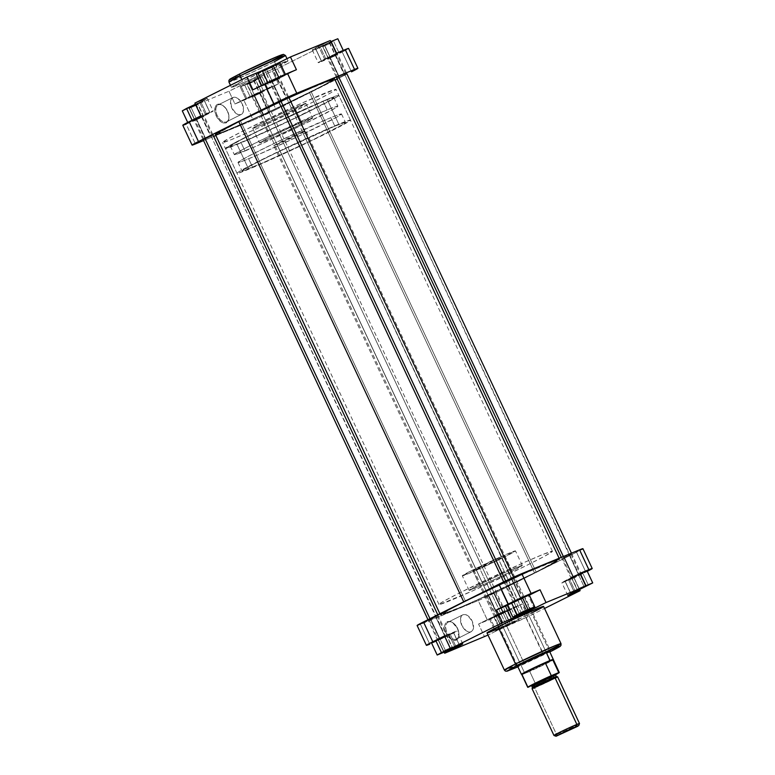<?xml version="1.0" encoding="UTF-8"?>
<svg xmlns="http://www.w3.org/2000/svg" width="775" height="775" viewBox="0 0 775 775"><rect width="100%" height="100%" fill="white"/><g stroke="black" fill="none" stroke-linecap="round" stroke-linejoin="round"><path stroke-width="0.58" stroke-dasharray="3.88 2.91" d="M254.045 81.462L247.351 84.456L248.978 83.545L248.213 83.022L246.305 84.087L254.142 80.571L268.644 112.637L261.95 115.63L263.577 114.729L248.978 83.545L247.341 84.456L255.673 80.552L248.978 83.545L263.577 114.729L262.086 115.611L270.281 111.726L268.644 112.637L254.045 81.462L254.142 80.571L256.041 79.505L246.314 84.087L256.05 79.525L248.213 83.022L248.978 83.545L254.045 81.462M329.714 43.603L323.02 46.597L324.647 45.686L323.882 45.163L321.983 46.229L329.811 42.712L344.313 74.778L337.619 77.771L339.247 76.87L324.647 45.686L323.01 46.597L331.342 42.693L324.647 45.686L339.247 76.87L337.755 77.752L345.95 73.867L344.313 74.778L329.714 43.603L329.811 42.712L331.71 41.647L321.983 46.229L331.719 41.666L323.882 45.163L324.647 45.686L329.714 43.603M271.783 67.483L265.089 70.477L266.716 69.566L265.951 69.033L264.052 70.099L271.88 66.592L286.382 98.657L279.688 101.651L281.315 100.74L266.716 69.566L265.079 70.477L273.41 66.573L266.716 69.566L281.315 100.74L279.823 101.632L288.019 97.747L286.382 98.657L271.783 67.483L271.88 66.592L273.778 65.526L264.052 70.099L273.788 65.536L265.951 69.033L266.716 69.566L271.783 67.483M196.114 105.342L189.42 108.335L191.047 107.425L190.282 106.892L188.373 107.957L196.211 104.451L210.713 136.516L204.019 139.51L205.646 138.599L191.047 107.425L189.41 108.335L197.741 104.431L191.047 107.425L205.646 138.599L204.154 139.49L212.35 135.606L210.713 136.516L196.114 105.342L196.211 104.451L198.109 103.385L188.383 107.967L198.119 103.395L190.282 106.892L191.047 107.425L196.114 105.342M218.414 104.79A9.436 5.609 -116.6 0 1 223.278 105.797A9.436 5.609 -116.6 0 1 228.964 117.161A9.436 5.609 -116.6 0 1 226.416 121.869L226.184 122.857A10.22 6.074 63.4 0 0 228.945 117.761A10.22 6.074 63.4 0 0 222.783 105.448A10.22 6.074 63.4 0 0 217.513 104.363L218.414 104.79L233.052 97.466A9.436 5.609 -116.6 0 1 242.158 103.685A9.436 5.609 -116.6 0 1 241.267 114.448A9.436 5.609 -116.6 0 1 241.054 114.545L226.416 121.869A9.436 5.609 63.4 0 0 226.629 121.772A9.436 5.609 63.4 0 0 227.521 111.009A9.436 5.609 63.4 0 0 218.414 104.79A9.436 5.609 63.4 0 0 218.192 104.896A9.436 5.609 63.4 0 0 217.31 115.659A9.436 5.609 63.4 0 0 226.416 121.869L241.054 114.545A9.436 5.609 -116.6 0 1 231.948 108.335A9.436 5.609 -116.6 0 1 232.829 97.573A9.436 5.609 -116.6 0 1 233.052 97.466L218.414 104.79L217.513 104.363L215.121 107.212L214.995 112.22L217.174 117.693L220.933 121.791L223.694 123.041L226.184 122.857L228.005 121.268L228.887 118.517L228.703 115.01L227.472 111.3L225.389 107.928L222.764 105.439L220.003 104.179L217.513 104.363A10.22 6.074 63.4 0 0 216.225 115.93A10.22 6.074 63.4 0 0 226.184 122.857L226.416 121.869A9.436 5.609 -116.6 0 1 217.213 115.475A9.436 5.609 -116.6 0 1 218.414 104.79M238.884 76.047L272.519 60.363A1.957 1.162 -116.6 0 1 274.427 61.69L249.657 73.48L228.935 82.034A31.242 1.095 154.9 0 0 244.91 75.63A31.242 1.095 154.9 0 0 274.427 61.69L276.917 67.008A31.242 1.095 -25.1 0 1 247.399 80.939A31.242 1.095 -25.1 0 1 231.425 87.352A31.242 1.095 -25.1 0 1 242.517 81.181L271.424 67.522L287.951 60.818L276.917 67.008L248.01 80.668L231.483 87.381L242.517 81.181L241.79 79.641L242.517 81.181A31.242 1.095 -25.1 0 1 272.035 67.251A31.242 1.095 -25.1 0 1 288 60.847A31.242 1.095 -25.1 0 1 276.917 67.008L274.427 61.69A1.957 1.162 63.4 0 0 272.519 60.363L274.505 59.365M274.427 61.69A31.242 1.095 154.9 0 0 285.51 55.529M240.502 120.9L244.813 130.113A62.63 2.189 -25.1 0 1 303.994 102.174A62.63 2.189 -25.1 0 1 336.021 89.328A62.63 2.189 -25.1 0 1 313.778 101.69L309.467 92.477A62.63 2.189 154.9 0 0 331.7 80.125A62.63 2.189 154.9 0 0 299.683 92.961A62.63 2.189 154.9 0 0 240.502 120.9A62.63 2.189 154.9 0 0 218.259 133.261A62.63 2.189 154.9 0 0 250.286 120.416A62.63 2.189 154.9 0 0 309.467 92.477L313.778 101.69L255.827 129.076L231.095 139.723L222.687 142.532L227.656 139.054L244.813 130.113L302.763 102.726L335.275 89.328L335.992 89.464L335.527 89.919L330.944 92.748L313.778 101.69A62.63 2.189 -25.1 0 1 254.597 129.628A62.63 2.189 -25.1 0 1 222.58 142.474A62.63 2.189 -25.1 0 1 244.813 130.113L240.502 120.9L221.292 131.023L218.753 132.67L218.288 133.126L219.005 133.261L226.775 130.51L267.52 112.578L313.71 90.336L326.624 83.535L331.593 80.058L323.185 82.867L298.452 93.513L240.502 120.9A62.63 2.189 154.9 0 0 218.259 133.261A62.63 2.189 154.9 0 0 250.286 120.416A62.63 2.189 154.9 0 0 309.467 92.477L534.498 572.87A62.63 2.189 -25.1 0 1 475.317 600.809A62.63 2.189 -25.1 0 1 443.3 613.655A62.63 2.189 -25.1 0 1 465.533 601.303L240.502 120.9L218.288 133.126L224.082 131.566L237.537 126.015L278.632 107.396L321.053 86.548L330.208 81.404L331.681 80.251L330.964 80.116L298.452 93.513L240.502 120.9L465.533 601.303L448.376 610.245L443.407 613.722L462.568 606.418L498.102 590.395L538.751 570.739L556.712 560.654L550.918 562.214L528.434 571.708L465.533 601.303A62.63 2.189 -25.1 0 1 524.714 573.364A62.63 2.189 -25.1 0 1 556.741 560.519A62.63 2.189 -25.1 0 1 534.498 572.87L309.467 92.477A62.63 2.189 154.9 0 0 331.7 80.125A62.63 2.189 154.9 0 0 299.683 92.961A62.63 2.189 154.9 0 0 240.502 120.9M263.132 122.566L269.942 137.088A29.363 1.027 -25.1 0 1 297.677 123.99A29.363 1.027 -25.1 0 1 312.693 117.974A29.363 1.027 -25.1 0 1 302.269 123.767L295.459 109.236A29.363 1.027 154.9 0 0 305.883 103.443A29.363 1.027 154.9 0 0 290.877 109.469A29.363 1.027 154.9 0 0 263.132 122.566A29.363 1.027 154.9 0 0 252.708 128.359A29.363 1.027 154.9 0 0 267.724 122.334A29.363 1.027 154.9 0 0 295.459 109.236L302.269 123.767L275.106 136.603L259.567 142.91L272.083 136.022L297.106 124.252L312.635 117.945L302.269 123.767A29.363 1.027 -25.1 0 1 274.524 136.865A29.363 1.027 -25.1 0 1 259.518 142.881A29.363 1.027 -25.1 0 1 269.942 137.088L263.132 122.566L252.941 128.078L259.867 125.763L278.399 117.451L305.834 103.414L287.874 110.815L263.132 122.566M182.784 125.269A18.009 0.63 154.9 0 0 186.136 124.107L195.436 143.947L186.136 124.107L195.077 120.416L189.11 107.667L200.793 101.825A18.009 0.63 154.9 0 0 207.187 98.27A18.009 0.63 154.9 0 0 203.825 99.433L194.883 103.114L207.041 98.435L189.11 107.667L228.974 91.237L234.951 103.986L243.892 100.304A18.009 0.63 154.9 0 0 266.755 89.735L276.055 109.575L335.11 80.028L276.055 109.575L266.755 89.735L278.438 83.894L258.695 92.361L234.951 103.986L254.704 95.509L278.438 83.894L272.471 71.135L324.551 45.076L312.383 49.755L330.324 40.533L318.641 46.374L324.618 59.123L318.254 62.697L330.518 57.834L348.595 48.476M250.102 96.613L267.782 88.65L245.859 99.026L250.102 96.613L245.859 99.026L240.221 86.984L262.134 76.609L240.221 86.984L244.454 84.562L250.102 96.613L244.454 84.562L255.421 79.379L261.059 91.421L250.102 96.613M186.136 124.107L207.991 113.964L212.941 111.019L200.861 115.872L209.802 112.181A18.009 0.63 -25.1 0 1 213.154 111.019A18.009 0.63 -25.1 0 1 206.76 114.574L195.077 120.416L189.11 107.667L228.974 91.237L252.718 79.612L272.471 71.135L324.551 45.076L330.518 57.834L342.201 51.993L351.501 71.833L342.201 51.993A18.009 0.63 154.9 0 0 348.595 48.438M192.171 120.493L209.851 112.53L194.651 120.135L187.928 122.905L192.171 120.493L187.928 122.905L187.715 122.45L187.928 122.905L194.651 120.135L209.851 112.53L192.171 120.493M252.941 89.813L274.282 80.6L296.428 69.711L284.745 75.562A18.009 0.63 -25.1 0 1 261.882 86.122L252.941 89.813M263.597 85.047L285.52 74.671L263.597 85.047L270.32 82.276L264.672 70.234L257.959 73.005L264.672 70.234L270.32 82.276L285.52 74.671L263.597 85.047L263.384 84.582L263.597 85.047M336.302 53.281L324.618 59.123L336.302 53.281M336.728 53.562L343.451 50.792L339.208 53.213L321.528 61.167L336.728 53.562L325.771 58.755L320.133 46.703L330.838 41.637L320.133 46.703L325.771 58.755L321.528 61.167L339.208 53.213L343.451 50.792L336.728 53.562M281.499 55.635L282.856 54.56M282.022 54.734L277.45 56.478M242.42 72.588L238.293 74.652M231.289 78.391L229.933 79.467M230.776 79.292L235.338 77.548M347.016 74.071L337.212 78.972L347.016 74.071M276.055 109.575L255.372 119.214L215.867 135.518L253.193 120.135L243.892 100.304L253.193 120.135A18.009 0.63 -25.1 0 0 276.055 109.575M213.697 136.419L203.554 140.595L213.697 136.419M276.055 64.151L261.737 70.845A18.009 0.63 154.9 0 0 275.328 64.499M318.641 46.374A18.009 0.63 154.9 0 0 312.248 49.929A18.009 0.63 154.9 0 0 315.599 48.767L321.577 61.516A18.009 0.63 -25.1 0 1 318.225 62.678A18.009 0.63 -25.1 0 1 324.618 59.123L318.641 46.374M324.551 45.076L330.518 57.834L321.577 61.516L315.599 48.767L324.551 45.076M261.582 85.483L261.882 86.122L261.582 85.483M278.874 63.037L284.745 75.562L278.874 63.037M200.793 101.825L206.76 114.574L200.793 101.825M203.825 99.433L209.802 112.181L203.825 99.433M263.519 74.826L269.497 87.575L278.438 83.894L272.471 71.135L263.519 74.826A18.009 0.63 154.9 0 0 240.657 85.386L246.634 98.144A18.009 0.63 -25.1 0 1 269.497 87.575L263.519 74.826M228.974 91.237L234.951 103.986L246.634 98.144L240.657 85.386L228.974 91.237M241.054 114.545L238.758 114.719L236.21 113.557L231.861 108.151L230.553 101.486L231.367 98.938L233.052 97.466L235.338 97.301L237.896 98.454L242.246 103.869L243.553 110.534L242.73 113.073L241.054 114.545M240.279 73.654C233.469 77.006 223.694 82.324 235.338 77.548C247.554 72.482 267.007 63.182 272.519 60.363M337.813 38.75L315.89 49.125L320.133 46.703L315.89 49.125L321.528 61.167L315.89 49.125L322.603 46.355L328.251 58.396L322.603 46.355L333.57 41.172L339.208 53.213L333.57 41.172L337.813 38.75M279.882 62.63L264.672 70.234L275.638 65.042L281.277 77.093L275.638 65.042L279.882 62.63M195.407 104.237L204.203 100.488L199.969 102.901L182.29 110.864L189.003 108.093L194.651 120.135L189.003 108.093L199.969 102.901L205.608 114.952L199.969 102.901L204.203 100.488L209.851 112.53L204.203 100.488L197.489 103.259L203.127 115.301L197.489 103.259L195.407 104.237M261.059 91.421L255.421 79.379L262.134 76.609L267.782 88.65L261.059 91.421M267.782 88.65L262.134 76.609L257.901 79.031L263.539 91.072L267.782 88.65M263.539 91.072L257.901 79.031L246.934 84.213L252.582 96.255L263.539 91.072M252.582 96.255L246.934 84.213L240.221 86.984L245.859 99.026L252.582 96.255M332 80.755L311.192 91.77L536.222 572.163A65.768 2.296 -25.1 0 1 474.077 601.497A65.768 2.296 -25.1 0 1 440.462 614.982A65.768 2.296 -25.1 0 1 463.808 602.01L524.656 573.258L550.628 562.078L559.55 559.327L551.567 564.248L531.417 574.556L470.183 603.241L449.403 612.095L440.578 615.05L445.79 611.407L463.808 602.01A65.768 2.296 -25.1 0 1 525.954 572.677A65.768 2.296 -25.1 0 1 559.569 559.192A65.768 2.296 -25.1 0 1 536.222 572.163L311.192 91.77A65.768 2.296 154.9 0 0 334.538 78.788M288.959 97.689A65.768 2.296 154.9 0 0 279.01 102.281L288.959 97.689M215.431 134.588A65.768 2.296 154.9 0 0 249.046 121.103A65.768 2.296 154.9 0 0 311.192 91.77L255.779 118.071L217.436 134.259M334.422 78.721L332.979 80.145M520.955 612.318L526.496 610.555L519.327 613.228L520.955 612.318L506.356 581.143L504.719 582.044L511.422 579.051L526.022 610.225L511.422 579.051L504.728 582.054L512.914 578.169L506.356 581.143L520.955 612.318L527.659 609.324L520.955 612.318L520.858 613.199L520.955 612.318M578.886 588.438L583.953 586.355L584.563 586.772L583.953 586.355L577.259 589.349L578.886 588.438L564.287 557.264L562.65 558.174L569.354 555.171L583.953 586.355L569.354 555.171L562.66 558.174L570.846 554.29L564.287 557.264L578.886 588.438L585.59 585.445L578.886 588.438L578.789 589.329L578.886 588.438M578.954 589.581L586.132 585.968M503.217 626.297L508.284 624.214L509.049 624.737L501.212 628.234L503.12 627.188L503.217 626.297L488.618 595.123L486.981 596.033L493.685 593.03L508.284 624.214L501.59 627.208L509.921 623.303L508.284 624.214L493.685 593.03L486.991 596.033L495.177 592.148L488.618 595.123L503.12 627.188L510.948 623.672L501.377 628.215L510.948 623.672L509.049 624.737L508.284 624.214L509.911 623.303L503.217 626.297M445.286 650.177L450.353 648.084L450.943 648.501L450.353 648.084L443.658 651.087L445.286 650.177L430.687 619.002L429.05 619.903L435.753 616.91L450.353 648.084L435.753 616.91L429.059 619.913L437.245 616.028L430.687 619.002L445.286 650.177L451.99 647.183L445.286 650.177L445.189 651.058L445.286 650.177M517.438 666.364L539.39 656.58L543.672 654.478L542.907 653.945A17.612 0.61 154.9 0 0 549.146 650.458A17.612 0.61 154.9 0 0 539.904 654.197A17.612 0.61 154.9 0 0 523.512 661.937A17.612 0.61 -25.1 0 1 540.156 654.081A17.612 0.61 -25.1 0 1 549.165 650.467A17.612 0.61 -25.1 0 1 542.907 653.945L498.596 559.356A17.612 0.61 154.9 0 0 504.854 555.878A17.612 0.61 154.9 0 0 495.845 559.492A17.612 0.61 154.9 0 0 479.202 567.348L523.512 661.937A17.612 0.61 154.9 0 0 517.254 665.396A17.612 0.61 154.9 0 0 520.616 664.252A17.612 0.61 -25.1 0 1 517.254 665.415A17.612 0.61 -25.1 0 1 523.512 661.937L479.202 567.348A17.612 0.61 154.9 0 0 472.944 570.826A17.612 0.61 154.9 0 0 481.953 567.213A17.612 0.61 154.9 0 0 498.596 559.356L543.672 654.478A18.397 0.639 -25.1 0 1 526.022 662.799A18.397 0.639 -25.1 0 1 516.877 666.432L517.254 665.396M456.368 639.123A9.436 5.609 -116.6 0 1 447.175 632.729A9.436 5.609 -116.6 0 1 448.367 622.044L447.475 621.618A10.22 6.074 63.4 0 0 446.177 633.185A10.22 6.074 63.4 0 0 456.136 640.111L456.368 639.123L471.006 631.799A9.436 5.609 -116.6 0 1 461.9 625.59A9.436 5.609 -116.6 0 1 462.791 614.827A9.436 5.609 -116.6 0 1 463.004 614.72L448.367 622.044A9.436 5.609 63.4 0 0 448.144 622.151A9.436 5.609 63.4 0 0 447.262 632.913A9.436 5.609 63.4 0 0 456.368 639.123A9.436 5.609 63.4 0 0 456.591 639.026A9.436 5.609 63.4 0 0 457.473 628.263A9.436 5.609 63.4 0 0 448.367 622.044L463.004 614.72A9.436 5.609 -116.6 0 1 472.111 620.94A9.436 5.609 -116.6 0 1 471.229 631.702A9.436 5.609 -116.6 0 1 471.006 631.799L456.368 639.123L456.136 640.111L457.957 638.523L458.848 635.771L458.664 632.264L457.434 628.554L452.726 622.693L449.955 621.434L447.475 621.618L445.654 623.216L444.763 625.967L446.177 633.185L450.895 639.046L453.656 640.295L456.136 640.111A10.22 6.074 63.4 0 0 458.897 635.016A10.22 6.074 63.4 0 0 452.745 622.703A10.22 6.074 63.4 0 0 447.475 621.618L448.367 622.044A9.436 5.609 -116.6 0 1 453.239 623.052A9.436 5.609 -116.6 0 1 458.916 634.415A9.436 5.609 -116.6 0 1 456.368 639.123M549.911 649.789A31.242 1.095 -25.1 0 1 520.393 663.729A31.242 1.095 -25.1 0 1 504.418 670.133L525.15 661.579L549.911 649.789L532.483 612.589L549.911 649.789A1.957 1.162 -116.6 0 1 549.708 651.988L549.659 652.007A1.957 1.162 63.4 0 0 549.708 651.988A1.957 1.162 63.4 0 0 549.911 649.789L561.003 643.628M511.868 571.214L505.058 556.692A29.363 1.027 154.9 0 0 515.482 550.899A29.363 1.027 154.9 0 0 500.476 556.915A29.363 1.027 154.9 0 0 472.731 570.012L479.541 584.534A29.363 1.027 -25.1 0 1 507.276 571.446A29.363 1.027 -25.1 0 1 522.292 565.421A29.363 1.027 -25.1 0 1 511.868 571.214L484.704 584.05L469.166 590.356L481.682 583.468L506.705 571.698L522.234 565.392L511.868 571.214A29.363 1.027 -25.1 0 1 484.123 584.311A29.363 1.027 -25.1 0 1 469.117 590.327A29.363 1.027 -25.1 0 1 479.541 584.534L472.731 570.012A29.363 1.027 154.9 0 0 462.307 575.806A29.363 1.027 154.9 0 0 477.323 569.79A29.363 1.027 154.9 0 0 505.058 556.692L511.868 571.214M534.498 572.87L530.187 563.667A62.63 2.189 154.9 0 0 552.42 551.306A62.63 2.189 154.9 0 0 520.403 564.152A62.63 2.189 154.9 0 0 461.222 592.09L465.533 601.303A62.63 2.189 -25.1 0 1 524.714 573.364A62.63 2.189 -25.1 0 1 556.741 560.519A62.63 2.189 -25.1 0 1 534.498 572.87L476.548 600.267L454.973 609.625L443.407 613.722L448.376 610.245L465.533 601.303L523.483 573.917L555.995 560.509L556.712 560.654L556.247 561.1L551.664 563.929L534.498 572.87A62.63 2.189 -25.1 0 1 475.317 600.809A62.63 2.189 -25.1 0 1 443.3 613.655A62.63 2.189 -25.1 0 1 465.533 601.303L461.222 592.09A62.63 2.189 154.9 0 0 438.979 604.442A62.63 2.189 154.9 0 0 471.006 591.606A62.63 2.189 154.9 0 0 530.187 563.667L534.498 572.87M487 632.933A31.242 1.095 154.9 0 0 502.965 626.529A31.242 1.095 154.9 0 0 532.483 612.589A31.242 1.095 154.9 0 0 543.575 606.428M444.482 635.946L455.913 631.741L431.733 643.366L450.382 634.648A18.009 0.63 154.9 0 0 456.775 631.102A18.009 0.63 154.9 0 0 453.423 632.255L444.482 635.946M449.229 635.025L453.472 632.603L446.749 635.374L453.472 632.603L438.272 640.218L449.229 635.025L454.867 647.067L449.229 635.025M431.549 642.979L438.272 640.218L443.91 652.259L438.272 640.218L431.549 642.979M582.926 548.671A18.009 0.63 154.9 0 1 576.532 552.226L585.822 572.066L574.139 577.908L585.822 572.066A18.009 0.63 -25.1 0 0 587.285 571.33L585.822 572.066L576.532 552.226L501.086 589.969L510.386 609.809L522.059 603.967L528.037 616.716L544.525 608.472L528.037 616.716L496.233 630.976L490.255 618.217L478.572 624.059L500.718 613.18L522.059 603.967L498.325 615.592L478.572 624.059L484.549 636.817L478.572 624.059L487.514 620.378L478.223 600.538L498.373 591.315L582.054 549.31M507.16 611.146L511.403 608.733L504.68 611.504L489.48 619.109L507.16 611.146L496.203 616.338L501.842 628.38L517.041 620.775L495.118 631.15L512.798 623.197L507.16 611.146L512.798 623.197L517.041 620.775L511.403 608.733L507.16 611.146M574.139 577.908L561.982 582.587L579.923 573.355L568.24 579.206A18.009 0.63 154.9 0 0 561.846 582.752A18.009 0.63 154.9 0 0 565.198 581.599L574.139 577.908L579.593 589.542L574.139 577.908M582.829 573.287L571.873 578.479L582.829 573.287L588.477 585.338L582.829 573.287M580.107 573.762L565.149 581.25L571.873 578.479L577.511 590.521L571.873 578.479L565.149 581.25L580.107 573.762M507.363 605.42A18.009 0.63 154.9 0 0 528.366 595.636L533.839 607.329L528.366 595.636L529.335 595.152L506.54 605.769M507.218 605.12L529.141 594.745L524.898 597.167L530.546 609.208L524.898 597.167L507.218 605.12M549.843 651.92L549.659 652.007A1.957 1.162 -116.6 0 0 549.708 651.988L517.933 666.868M549.146 650.458L550.182 650.835A18.397 0.639 -25.1 0 1 543.672 654.478L549.766 651.223M496.233 630.976L488.008 635.083L496.233 630.976A18.009 0.63 -25.1 0 1 519.095 620.407L513.118 607.648A18.009 0.63 154.9 0 0 490.255 618.217L496.233 630.976M498.78 628.38L532.483 612.589M417.25 625.338L478.223 600.538L487.514 620.378A18.009 0.63 -25.1 0 0 510.386 609.809L501.086 589.969A18.009 0.63 154.9 0 1 478.223 600.538L420.467 624.34L429.757 644.18L420.467 624.34A18.009 0.63 154.9 0 1 417.105 625.502M461.222 592.09L444.056 601.032L439.473 603.861L439.008 604.316L439.725 604.452L472.237 591.054L525.605 565.944L544.796 556.121L552.401 551.442L543.905 554.057L524.123 562.495L461.222 592.09M472.731 570.012L462.365 575.835L477.894 569.528L502.917 557.758L515.433 550.87L499.894 557.177L472.731 570.012M498.596 559.356L472.973 570.846L495.496 559.647L504.816 555.859L498.596 559.356M444.162 652.143L438.698 640.499L444.162 652.143M570.855 593.669L565.198 581.599L570.855 593.669M574.207 591.955L568.24 579.206L574.207 591.955M528.037 616.716L522.059 603.967L513.118 607.648L519.095 620.407L528.037 616.716M459.401 645.013L453.423 632.255L459.401 645.013M455.923 646.476L450.382 634.648L455.923 646.476M463.004 614.72L465.3 614.556L467.848 615.708L472.198 621.124L473.506 627.789L472.692 630.327L471.006 631.799L468.72 631.974L466.162 630.811L461.813 625.406L460.505 618.741L461.328 616.193L463.004 614.72M519.579 614.401L513.941 602.359L519.579 614.401M585.745 585.803L570.797 593.292L575.05 591.538L570.797 593.292L565.149 581.25L570.797 593.292L575.031 590.87L569.393 578.828L575.031 590.87L585.745 585.803M579.312 589.426L585.871 586.065M511.403 608.733L517.041 620.775L510.328 623.546L504.68 611.504L511.403 608.733M504.68 611.504L510.328 623.546L499.362 628.728L493.723 616.687L504.68 611.504M493.723 616.687L499.362 628.728L495.118 631.15L489.48 619.109L493.723 616.687M489.48 619.109L495.118 631.15L501.842 628.38L496.203 616.338L489.48 619.109M456.097 646.369L459.11 644.655L450.314 648.404L452.397 647.425L446.749 635.374L452.397 647.425L459.11 644.655L453.472 632.603L459.11 644.655L456.097 646.369M449.723 648.908L452.765 647.745M450.411 648.597L452.794 647.735M335.837 55.451L335.081 54.918L336.738 53.988L329.908 57.05L329.801 57.931L337.784 54.366L329.801 57.931L338.326 76.115L329.801 57.931L327.864 59.016L335.837 55.451L578.799 574.11L580.746 573.035L572.764 576.59L573.529 577.123L578.702 574.992L335.837 55.451L327.864 59.007L329.801 57.931L329.908 57.05L333.86 55.17L328.242 57.98L335.081 54.918L335.837 55.451M572.764 576.59L580.746 573.025L570.817 577.675L572.764 576.59L563.357 556.518L572.764 576.59L570.826 577.675L578.799 574.11L578.702 574.992L572.299 577.927L580.359 574.062L571.863 578.053L573.529 577.123L572.764 576.59M277.905 79.321L277.15 78.798L278.806 77.868L271.977 80.929L271.87 81.811L279.853 78.236L271.87 81.811L280.637 100.527L271.87 81.811L269.933 82.896L277.905 79.321L520.868 597.98L522.815 596.915L514.833 600.47L515.598 601.003L520.771 598.872L277.905 79.321L269.933 82.886L271.87 81.811L271.977 80.929L275.929 79.05L270.31 81.859L277.15 78.798L277.905 79.321M514.833 600.47L522.815 596.905L512.885 601.555L514.833 600.47L505.678 580.93L514.833 600.47L512.895 601.555L520.868 597.98L520.771 598.872L514.368 601.797L522.428 597.942L513.932 601.933L515.598 601.003L514.833 600.47M260.168 93.31L259.402 92.777L261.068 91.847L254.229 94.908L254.132 95.79L262.115 92.225L254.132 95.79L497.095 614.449L497.85 614.982L503.023 612.851L503.13 611.969L505.067 610.894L497.095 614.449L505.067 610.884L503.13 611.969L260.168 93.31L503.13 611.969L495.147 615.534L497.095 614.449L254.132 95.79L252.185 96.875L260.168 93.31L252.185 96.865L254.132 95.79L254.229 94.908L258.947 92.69L252.573 95.838L259.402 92.777L260.168 93.31M497.85 614.982L504.69 611.921L496.329 615.883L497.85 614.982L497.095 614.449L503.13 611.969L503.023 612.851L497.85 614.982M202.236 117.18L201.471 116.657L203.137 115.727L196.298 118.788L196.201 119.67L204.183 116.105L196.201 119.67L204.939 138.318L196.201 119.67L194.254 120.755L202.236 117.18L445.199 635.839L447.136 634.773L439.163 638.329L439.919 638.862L445.092 636.73L202.236 117.18L194.254 120.745L196.201 119.67L196.298 118.788L201.016 116.57L194.641 119.718L201.471 116.657L202.236 117.18M439.163 638.329L447.136 634.764L437.216 639.414L439.163 638.329L429.97 618.712L439.163 638.329L437.216 639.414L445.199 635.839L445.092 636.73L438.689 639.656L446.758 635.8L438.262 639.792L439.919 638.862L439.163 638.329M579.497 723.53A14.095 0.494 -25.1 0 1 570.923 728.054A14.095 0.494 -25.1 0 1 556.595 734.574L558.387 735.427L556.595 734.574L534.692 687.812L545.648 682.901L534.827 687.745A0.785 0.63 -112.4 0 0 535.06 686.747L532.619 687.599L532.493 688.423C529.877 689.469 547.334 680.731 554.784 677.757A0.785 0.63 -112.4 0 0 554.822 677.738L537.172 685.894C531.427 688.898 530.643 689.518 534.827 687.745L532.26 688.655L533.365 687.88L544.011 682.581L557.39 676.837L545.639 682.901L555.869 677.844M554.309 677.728L535.06 686.747A0.785 0.63 67.6 0 1 534.827 687.745L552.478 679.588C558.223 676.585 559.007 675.965 554.822 677.738A0.785 0.63 67.6 0 1 554.677 677.786A0.785 0.63 -112.4 0 0 554.755 677.767M550.473 677.088L533.539 684.897A0.785 0.63 67.6 0 1 534.401 685.333L535.06 686.747L534.401 685.333L531.95 686.175L534.401 685.333A0.785 0.63 -112.4 0 0 533.5 684.906L555.975 674.143M532.067 688.694L532.086 688.733A14.095 0.494 154.9 0 0 534.692 687.812L556.595 734.574A14.095 0.494 154.9 0 0 570.71 728.161A14.095 0.494 154.9 0 0 579.497 723.55M323.223 101.36A57.156 1.996 154.9 0 0 265.108 127.797A57.156 1.996 154.9 0 0 230.359 146.165A57.156 1.996 154.9 0 0 241.015 142.484L244.997 150.989A57.156 1.996 -25.1 0 1 234.35 154.671A57.156 1.996 -25.1 0 1 269.09 136.303A57.156 1.996 -25.1 0 1 327.205 109.866L323.223 101.36L328.571 99.229L333.851 97.805L326.914 102.077L290.489 120.183L247.942 139.558L233.653 145.371L230.388 146.049L240.076 140.304L268.78 126.034L323.223 101.36L327.205 109.866A57.156 1.996 -25.1 0 1 337.861 106.185A57.156 1.996 -25.1 0 1 303.112 124.552A57.156 1.996 -25.1 0 1 244.997 150.989L241.015 142.484A57.156 1.996 154.9 0 0 299.131 116.047A57.156 1.996 154.9 0 0 333.87 97.679A57.156 1.996 154.9 0 0 323.223 101.36M248.698 169.26L237.072 144.46A62.63 2.189 154.9 0 0 300.758 115.485A62.63 2.189 154.9 0 0 338.84 95.354A62.63 2.189 154.9 0 0 327.157 99.394L338.782 124.184A62.63 2.189 -25.1 0 1 350.455 120.154A62.63 2.189 -25.1 0 1 312.383 140.285A62.63 2.189 -25.1 0 1 248.698 169.26L237.76 173.3L237.043 173.164L238.506 172.002L273.817 153.779L326.827 129.28L350.348 120.086L342.831 124.969L313.662 139.665L248.698 169.26A62.63 2.189 -25.1 0 1 237.014 173.29A62.63 2.189 -25.1 0 1 275.096 153.159A62.63 2.189 -25.1 0 1 338.782 124.184L327.157 99.394A62.63 2.189 154.9 0 0 263.481 128.369A62.63 2.189 154.9 0 0 225.399 148.49A62.63 2.189 154.9 0 0 237.072 144.46L248.698 169.26M330.857 117.655A57.156 1.996 154.9 0 0 272.742 144.102A57.156 1.996 154.9 0 0 237.993 162.469A57.156 1.996 154.9 0 0 248.649 158.788L252.631 167.284A57.156 1.996 -25.1 0 1 241.984 170.965A57.156 1.996 -25.1 0 1 276.723 152.597A57.156 1.996 -25.1 0 1 334.839 126.16L330.857 117.655L336.205 115.523L341.407 113.915L336.873 117.093L298.133 136.477L255.576 155.862L241.287 161.665L238.022 162.343L247.709 156.598L276.413 142.329L330.857 117.655L334.839 126.16A57.156 1.996 -25.1 0 1 345.495 122.479A57.156 1.996 -25.1 0 1 310.746 140.847A57.156 1.996 -25.1 0 1 252.631 167.284L248.649 158.788A57.156 1.996 154.9 0 0 306.764 132.341A57.156 1.996 154.9 0 0 341.504 113.973A57.156 1.996 154.9 0 0 330.857 117.655M556.295 674.318L535.68 684.141L529.712 671.392A17.418 0.61 154.9 0 0 545.561 663.972A17.418 0.61 154.9 0 0 553.302 659.767A17.418 0.61 -25.1 0 1 529.712 671.392A17.418 0.61 -25.1 0 1 524.995 673.417A17.418 0.61 -25.1 0 1 522.253 674.463A17.418 0.61 154.9 0 1 521.749 674.541L521.439 674.327A17.612 0.61 154.9 0 0 524.714 673.184L277.082 144.557A17.612 0.61 154.9 0 0 294.994 136.41A17.612 0.61 154.9 0 0 305.708 130.752A17.612 0.61 154.9 0 0 302.424 131.886L546.191 652.269L302.424 131.886A17.612 0.61 154.9 0 0 284.512 140.033A17.612 0.61 154.9 0 0 273.798 145.69A17.612 0.61 154.9 0 0 277.082 144.557L524.714 673.184A17.612 0.61 154.9 0 0 542.471 665.105A17.612 0.61 154.9 0 0 553.331 659.389A17.612 0.61 -25.1 0 1 542.626 665.037A17.612 0.61 -25.1 0 1 524.714 673.184L524.714 673.184A17.612 0.61 -25.1 0 1 521.43 674.318M553.263 675.897C557.206 674.221 556.469 674.802 551.044 677.641L534.401 685.333L555.704 675.054M534.692 687.812A14.095 0.494 154.9 0 0 549.02 681.293A14.095 0.494 154.9 0 0 557.583 676.759L557.254 677.05M522.253 674.463L528.23 687.222L522.253 674.463L529.712 671.392L522.253 674.463L529.712 671.392L535.68 684.141L531.611 685.827L535.68 684.141A17.418 0.61 -25.1 0 0 555.636 674.657M532.493 688.646L533.975 688.103M531.078 685.807L531.718 685.604M532.803 685.197L553.195 675.713M302.424 131.886L273.827 145.71L296.796 135.538L305.573 130.917L302.424 131.886M334.839 126.16L275.551 153.169L251.691 165.104L242.081 171.023L263.539 162.634L311.918 140.285L342.734 124.513L345.466 122.605L344.817 122.479L334.839 126.16M327.157 99.394L262.192 128.979L233.023 143.675L225.506 148.558L249.027 139.364L302.047 114.865L337.348 96.642L338.811 95.49L336.931 95.664L327.157 99.394M327.205 109.866L267.918 136.865L244.057 148.81L234.447 154.729L255.905 146.339L304.284 123.981L335.1 108.219L337.416 106.718L337.832 106.301L337.183 106.175L327.205 109.866M553.98 735.494A14.095 0.494 154.9 0 0 556.595 734.574M551.626 679.103L537.676 685.633M554.822 677.738A0.785 0.63 67.6 0 1 554.784 677.757L557.08 676.904L556.373 676.468M247.351 84.456L246.305 84.087M337.619 77.771L323.01 46.597L321.983 46.229M279.688 101.651L265.079 70.477L264.052 70.099M189.42 108.335L188.373 107.957M223.278 105.797L222.783 105.448M228.964 117.161L228.945 117.761M241.267 114.448L226.629 121.772M261.95 115.63L247.341 84.456M204.019 139.51L189.41 108.335M286.992 58.687L288 60.847M552.42 551.306L336.021 89.328M305.883 103.443L312.693 117.974M252.708 128.359L259.518 142.881M438.979 604.442L222.58 142.474M230.475 85.308L231.425 87.352M312.248 49.929L318.225 62.678M207.187 98.27L213.154 111.019M345.95 73.867L331.342 42.693M212.35 135.606L197.741 104.431L198.119 103.395M288.019 97.747L273.41 66.573M270.281 111.726L255.673 80.552L256.05 79.525M232.829 97.573L218.192 104.896M273.41 66.582L273.788 65.536M331.342 42.703L331.719 41.666M559.569 559.192L559.133 558.252M440.462 614.982L439.89 613.752M504.719 582.044L519.327 613.228L518.95 614.255M562.65 558.174L577.259 589.349L576.881 590.376M486.981 596.033L501.59 627.208L501.212 628.234M429.05 619.903L443.658 651.087L443.281 652.114M462.791 614.827L448.144 622.151M522.292 565.421L515.482 550.899M472.944 570.826L517.254 665.415M504.854 555.878L549.165 650.467M469.117 590.327L462.307 575.806M567.813 595.51L561.846 582.752M462.752 643.851L456.775 631.102M513.05 578.15L527.659 609.324M570.981 554.27L585.59 585.445M495.312 592.129L509.921 623.303L510.948 623.672M437.381 616.009L451.99 647.183L453.017 647.551M471.229 631.702L456.591 639.026M453.239 623.052L452.745 622.703M458.916 634.415L458.897 635.016M585.58 585.445L586.627 585.813M527.649 609.315L528.695 609.692M346.415 72.782L337.784 54.366L336.738 53.988M571.446 553.176L580.746 573.025L580.368 574.072M571.863 578.053L570.826 577.675L561.303 557.361M336.263 76.967L327.864 59.016L328.232 57.97M288.562 96.836L279.853 78.246L278.806 77.868M513.602 577.239L522.815 596.905L522.437 597.951M513.932 601.933L512.895 601.555L503.672 581.889M278.642 101.486L269.933 82.896L270.301 81.85M504.699 611.93L505.067 610.894L262.115 92.225L261.068 91.847M496.194 615.912L495.147 615.534L252.185 96.875L252.563 95.829M212.757 134.404L204.183 116.105L203.137 115.727M437.788 614.798L447.136 634.764L446.768 635.81M438.262 639.792L437.216 639.414L427.984 619.709M202.953 139.306L194.254 120.755L194.632 119.708M230.359 146.165L234.35 154.671M350.455 120.154L338.84 95.354M237.993 162.469L241.984 170.965M549.417 651.01L305.708 130.752M517.506 665.958L273.798 145.69M341.504 113.973L345.495 122.479M237.014 173.29L225.399 148.49M333.87 97.679L337.861 106.185"/><path stroke-width="1.16" d="M272.519 60.363C279.32 57.021 289.094 51.702 277.45 56.478C265.234 61.535 245.791 70.845 240.279 73.654A1.957 1.162 63.4 0 0 240.221 73.683A1.957 1.162 63.4 0 0 240.027 75.872L279.601 57.582L285.51 55.529L274.427 61.69M230.475 85.308L228.935 82.034L228.935 80.338C230.504 78.808 226.881 80.581 240.231 73.673C252.437 67.541 272.587 58.299 279.785 55.538L283.476 54.376L285.51 55.529A31.242 1.095 154.9 0 0 269.545 61.932A31.242 1.095 154.9 0 0 240.027 75.872L241.79 79.641L240.027 75.872A31.242 1.095 154.9 0 0 228.935 82.034L240.027 75.872A1.957 1.162 -116.6 0 1 240.221 73.683A1.957 1.162 -116.6 0 1 240.279 73.654M192.074 145.109L182.784 125.269A18.009 0.63 154.9 0 1 189.178 121.714L198.468 141.554L273.914 103.802L198.468 141.554A18.009 0.63 -25.1 0 0 192.074 145.109A18.009 0.63 -25.1 0 0 195.436 143.947L203.554 140.595L192.103 145.119L198.468 141.554L189.178 121.714L200.861 115.872L182.813 125.288M182.997 125.269L186.136 124.107M296.428 69.711L276.675 78.188L252.941 89.813L264.614 83.971L273.914 103.802L294.597 94.163L354.533 69.44L357.75 68.442L351.501 71.833A18.009 0.63 -25.1 0 0 357.895 68.278L348.595 48.438A18.009 0.63 154.9 0 0 345.243 49.6L336.302 53.281L345.243 49.6L354.533 69.44L296.777 93.242L287.486 73.402L296.428 69.711L290.451 56.962L275.328 64.499A18.009 0.63 154.9 0 0 278.767 62.804L290.451 56.962L330.324 40.533L290.451 56.962L296.428 69.711M348.595 48.476L345.243 49.6L354.533 69.44A18.009 0.63 -25.1 0 1 357.895 68.278M274.505 59.365L281.499 55.635M282.856 54.56L282.022 54.734M277.45 56.478L242.42 72.588M238.293 74.652L231.289 78.391M229.933 79.467L230.776 79.292M235.338 77.548L238.884 76.047M337.212 78.972L335.11 80.028L337.212 78.972M215.867 135.518L213.697 136.419L215.867 135.518M261.737 70.845L246.963 77.054L194.883 103.114L246.963 77.054L252.941 89.813L246.963 77.054L255.905 73.373L261.582 85.483L255.905 73.373A18.009 0.63 154.9 0 0 261.737 70.845M330.324 40.533L336.302 53.281L330.324 40.533M200.861 115.872L194.883 103.114L200.861 115.872M296.777 93.242L287.486 73.402A18.009 0.63 154.9 0 0 264.614 83.971L273.914 103.802A18.009 0.63 -25.1 0 1 296.777 93.242M330.838 41.637L337.813 38.75L343.267 50.404L337.813 38.75L331.09 41.521L336.553 53.175L330.838 41.637M257.959 73.005L279.882 62.63L285.345 74.303L279.882 62.63L273.158 65.4L278.709 77.258L273.158 65.4L262.202 70.583L267.743 82.421L262.202 70.583L257.959 73.005L263.384 84.582L257.959 73.005M182.29 110.864L195.407 104.237L186.523 108.442L192.064 120.27L186.523 108.442L182.29 110.864L187.715 122.45L182.29 110.864M217.436 134.259L215.45 134.453L218.598 132.244L238.778 121.617L463.721 601.826L238.778 121.617L279.01 102.281A65.768 2.296 154.9 0 0 238.778 121.617A65.768 2.296 154.9 0 0 215.431 134.588L439.89 613.752M559.133 558.252L334.538 78.788A65.768 2.296 154.9 0 0 288.959 97.689M288.571 97.863L322.274 83.032L334.509 78.934M332.979 80.145L331.361 81.133M526.787 610.758L518.95 614.255L526.787 610.758M585.629 586.171L578.954 589.581M452.988 647.609L443.281 652.114L450.595 648.52M520.616 664.252A17.612 0.61 154.9 0 0 542.907 653.945A17.612 0.61 -25.1 0 1 520.616 664.252M516.877 666.432L516.877 666.432A18.397 0.639 -25.1 0 1 523.406 662.828L517.942 666.2M517.933 666.858L517.419 665.299C522.931 662.48 542.374 653.18 554.6 648.113C566.244 643.337 556.469 648.656 549.659 652.007L559.831 646.505L554.6 648.113L517.419 665.299A1.957 1.162 -116.6 0 1 515.511 663.972A1.957 1.162 63.4 0 0 517.419 665.299L507.034 671.014L518.068 666.8M549.708 651.988C563.057 645.081 559.434 646.854 560.993 645.333L561.003 643.628L555.084 645.682L515.511 663.972A31.242 1.095 -25.1 0 1 545.028 650.031A31.242 1.095 -25.1 0 1 561.003 643.628A31.242 1.095 -25.1 0 1 549.911 649.789M561.003 643.628L543.575 606.428A31.242 1.095 154.9 0 0 527.601 612.831A31.242 1.095 154.9 0 0 498.083 626.772L515.511 663.972L498.083 626.772A31.242 1.095 154.9 0 0 487 632.933L504.418 670.133A31.242 1.095 -25.1 0 1 515.511 663.972L504.418 670.133L505.436 671.121L507.102 671.179L517.933 666.868M426.405 645.342A18.009 0.63 -25.1 0 1 432.799 641.787L423.499 621.947L432.799 641.787L444.482 635.946L450.449 648.694L459.401 645.013A18.009 0.63 -25.1 0 1 462.752 643.851A18.009 0.63 -25.1 0 1 456.359 647.406L444.676 653.248L488.008 635.083L444.676 653.248L462.617 644.015L450.449 648.694L502.529 622.645L496.562 609.886L508.245 604.045L498.945 584.205L423.499 621.947A18.009 0.63 154.9 0 0 417.105 625.502L426.405 645.342A18.009 0.63 -25.1 0 0 429.757 644.18L426.434 645.362L427.858 644.364L444.482 635.946L450.449 648.694L502.529 622.645L522.282 614.168L546.026 602.543L585.89 586.113L567.959 595.345L580.117 590.666L544.525 608.472L580.117 590.666L579.593 589.542L580.117 590.666L571.175 594.347L570.855 593.669L571.175 594.347A18.009 0.63 -25.1 0 1 567.813 595.51A18.009 0.63 -25.1 0 1 574.207 591.955L585.89 586.113L546.026 602.543L540.049 589.794L529.335 595.152L540.049 589.794L531.107 593.476L540.049 589.794L546.026 602.543L534.343 608.394L533.839 607.329L534.343 608.394A18.009 0.63 -25.1 0 1 511.481 618.954L505.503 606.205L496.562 609.886L531.107 593.476L521.808 573.636L498.945 584.205L417.144 625.522M444.676 636.362L431.549 642.979L444.676 636.362M582.054 549.31L579.564 549.833L588.864 569.673L579.923 573.355L591.674 568.598L587.053 571.446M587.072 570.875L580.107 573.762L587.072 570.875L592.71 582.916L585.745 585.803L580.349 573.645L585.997 585.687L592.71 582.916L587.072 570.875M507.683 605.285L505.503 606.205A18.009 0.63 154.9 0 0 507.363 605.42M529.141 594.745L507.218 605.12L529.141 594.745L534.779 606.796L512.866 617.171L534.779 606.796L529.141 594.745M549.31 651.504L541.89 654.129L523.406 662.828A18.397 0.639 -25.1 0 1 540.533 654.739A18.397 0.639 -25.1 0 1 550.182 650.835L550.182 650.835M532.483 612.589L542.064 607.542L543.566 606.496L541.773 606.864L513.467 619.332L488.502 631.819L487.049 632.962L488.793 632.497L498.78 628.38M592.216 568.511L582.926 548.671A18.009 0.63 154.9 0 0 579.564 549.833L521.808 573.636L579.564 549.833L588.864 569.673A18.009 0.63 -25.1 0 1 592.216 568.511A18.009 0.63 -25.1 0 1 587.285 571.33M579.923 573.355L585.89 586.113L579.923 573.355M444.676 653.248L444.162 652.143L444.676 653.248M498.945 584.205L508.245 604.045A18.009 0.63 -25.1 0 1 531.107 593.476L521.808 573.636A18.009 0.63 154.9 0 0 498.945 584.205M502.529 622.645L496.562 609.886L505.503 606.205L511.481 618.954L502.529 622.645M456.359 647.406L455.923 646.476L456.359 647.406M530.546 609.208L534.779 606.796L528.066 609.567L522.418 597.515L528.066 609.567L517.099 614.749L511.461 602.708L517.099 614.749L512.866 617.171L507.218 605.12L512.866 617.171L530.546 609.208M577.511 590.521L592.71 582.916L577.511 590.521M585.871 586.065L578.538 589.765M443.91 652.259L456.097 646.369L437.187 655.03L431.549 642.979L437.187 655.03L443.91 652.259M450.314 648.404L437.187 655.03L441.43 652.608L435.792 640.567L441.43 652.608L450.314 648.404M452.794 647.735L443.775 651.978L450.411 648.597M338.326 76.115L563.357 556.518L338.326 76.115M280.637 100.527L505.678 580.93L280.637 100.527M204.939 138.318L429.97 618.712L204.939 138.318M537.676 685.633L535.06 686.747C531.117 688.423 531.853 687.842 537.269 685.013L553.922 677.311A0.785 0.63 -112.4 0 0 554.677 677.786A0.785 0.63 67.6 0 1 553.922 677.311L556.373 676.468L555.704 675.054L553.263 675.897L536.61 683.589C531.185 686.427 530.449 687.008 534.401 685.333M555.752 674.298L553.495 674.909A0.785 0.63 -112.4 0 0 553.263 675.897L553.922 677.311L553.263 675.897L531.95 686.175L531.233 685.749L533.539 684.897A0.785 0.63 67.6 0 0 533.5 684.906C529.315 686.679 530.1 686.069 535.845 683.066L553.495 674.909L531.34 685.73M578.741 725.623L579.497 723.55A14.095 0.494 154.9 0 0 576.862 724.431L576.406 726.417L578.741 725.623L556.053 736.211L571.049 728.752L577.724 726.291L556.062 736.25L576.406 726.417L576.862 724.431A14.095 0.494 -25.1 0 1 579.497 723.53L557.583 676.759A14.095 0.494 154.9 0 0 554.958 677.67L576.862 724.431L554.958 677.67A14.095 0.494 154.9 0 0 540.63 684.189A14.095 0.494 154.9 0 0 532.067 688.723L532.493 688.646M549.417 651.01L559.269 672.516A17.418 0.61 -25.1 0 0 558.765 672.593L552.798 659.845L545.338 662.916A17.418 0.61 154.9 0 0 529.49 670.336A17.418 0.61 154.9 0 0 521.749 674.541A17.418 0.61 -25.1 0 1 529.354 670.404A17.418 0.61 -25.1 0 1 545.338 662.916L551.316 675.674L558.765 672.593L540.146 680.818L528.23 687.222A17.418 0.61 -25.1 0 1 527.727 687.299A17.418 0.61 -25.1 0 1 535.457 683.085A17.418 0.61 -25.1 0 1 551.316 675.674L545.338 662.916A17.418 0.61 -25.1 0 1 550.047 660.891L546.191 652.269L550.047 660.513A17.612 0.61 -25.1 0 1 553.331 659.37A17.612 0.61 154.9 0 0 550.047 660.513L550.047 660.891A17.418 0.61 -25.1 0 1 552.798 659.845A17.418 0.61 -25.1 0 1 553.302 659.777A17.418 0.61 154.9 0 0 552.798 659.845L559.259 672.564L554.813 675.083M556.595 734.574A14.095 0.494 -25.1 0 1 553.97 735.485A14.095 0.494 -25.1 0 1 562.534 730.951A14.095 0.494 -25.1 0 1 576.862 724.431A14.095 0.494 154.9 0 0 562.33 731.058A14.095 0.494 154.9 0 0 553.98 735.494L532.067 688.694L557.564 676.749M533.975 688.103L534.692 687.812M555.869 677.844L557.254 677.05M535.06 686.747L532.619 687.599L540.592 683.385L553.922 677.311L556.373 676.468L557.08 676.904M531.718 685.604L532.803 685.197M559.269 672.516A17.418 0.61 -25.1 0 1 555.636 674.657M517.506 665.958L521.43 674.318A17.612 0.61 -25.1 0 1 532.134 668.66A17.612 0.61 -25.1 0 1 550.047 660.513A17.612 0.61 154.9 0 0 531.989 668.728A17.612 0.61 154.9 0 0 521.439 674.327L521.759 674.55A17.418 0.61 -25.1 0 0 522.253 674.463M550.473 677.088L555.83 674.231L555.704 675.054L553.263 675.897A0.785 0.63 67.6 0 1 553.495 674.909L553.195 675.713M554.309 677.728L551.626 679.103M285.51 55.529L286.992 58.687M571.446 553.176L346.415 72.782M561.303 557.361L336.263 76.967M513.602 577.239L288.562 96.836M503.672 581.889L278.642 101.486M437.788 614.798L212.757 134.404M427.984 619.709L202.953 139.306M531.95 686.175L532.493 688.423M527.727 687.299L521.749 674.541M553.98 735.494L556.062 736.25"/></g></svg>
